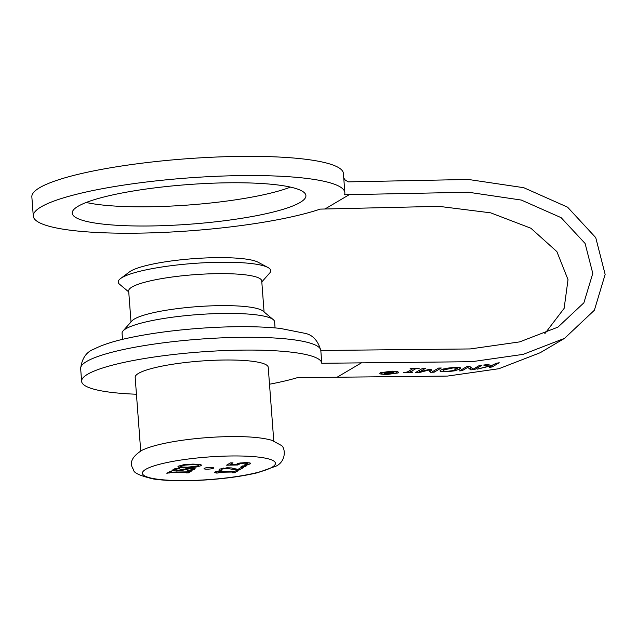 <?xml version="1.0" encoding="UTF-8"?>
<svg xmlns="http://www.w3.org/2000/svg" width="637" height="637" viewBox="0 0 637 637"><rect width="100%" height="100%" fill="white"/><g stroke="black" fill="none" stroke-linecap="round" stroke-linejoin="round"><path stroke-width="0.96" d="M453.249 367.907L443.846 369.89L443.463 371.092L447.493 371.307L453.011 370.615L457.716 368.441L453.249 367.907M442.93 369.102L443.463 371.092M454.579 370.83L446.696 371.793L440.708 371.522L439.96 370.941L440.852 369.993L446.171 368.29L454.085 367.422L460.057 367.605L460.798 368.114L459.89 369.046L454.579 370.83L454.531 370.224M440.708 371.522L440.605 370.153M386.444 373.155L386.054 373.513L389.955 373.624L390.847 373.099L386.42 372.868M387.853 373.059L387.782 371.865M385.815 373.346L385.791 372.948M384.915 373.736L384.294 373.393L384.652 373.186L387.853 372.796L386.404 371.841L391.309 372.828L392.838 371.92L394.231 371.936L390.895 373.911L384.915 373.736L384.875 373.131M390.895 373.911L390.831 373.107M419.512 371.873L429.298 369.356L431.05 369.333L432.475 371.674L438.582 368.067L441.258 367.995L434.163 372.191L430.246 372.287L428.812 370.049L419.648 372.446L415.658 372.47L422.745 368.282L425.62 368.266L419.512 371.873L419.385 370.264M419.648 372.446L419.6 371.849M428.812 370.049L428.765 369.5M430.246 372.287L430.031 369.349M434.163 372.191L434.052 370.742M492.552 365.503L477.057 369.181L489.081 366.092L483.626 365.049L487.321 364.579L491.836 365.391L496.382 363.241L499.217 362.756L492.122 366.944L489.288 367.43L492.528 365.2M492.122 366.944L492.043 365.805M480.529 368.735L480.497 368.321M489.081 366.092L488.993 364.905M418.485 368.719L415.738 368.719L410.093 372.056L412.84 372.056L412.115 372.486L403.747 372.462L407.218 372.048L412.864 368.712L410.117 368.704L410.841 368.274L419.21 368.29L418.485 368.719L418.453 368.29M415.738 368.719L415.706 368.29M410.093 372.056L409.973 370.423M412.115 372.486L412.083 372.056M412.864 368.712L412.832 368.282M470.791 369.89L467.757 367.382L462.144 370.702L459.484 370.909L466.571 366.721L469.78 366.466L473.156 369.165L479.271 365.55L481.93 365.256L474.836 369.444L470.791 369.89L470.576 367.127M474.836 369.444L474.74 368.226M467.757 367.382L467.701 366.633M462.144 370.702L462.048 369.396M381.651 372.191L381.69 372.764C380.615 373.696 382.296 374.214 386.723 374.317L396.716 372.948C397.751 372.016 396.063 371.498 391.651 371.411L381.69 372.764L381.237 373.29L381.165 372.35M380.297 372.749L392.105 371.14L397.631 371.69L398.651 372.342L398.109 372.964L386.269 374.588L380.719 374.015L379.787 373.473L380.297 372.749M396.716 372.948L397.098 371.554M343.757 178.01L345.198 180.04L348.28 181.871L468.354 179.467L523.765 187.7L567.575 207.168L595.746 237.641L605.15 274.412L594.385 310.227L564.573 338.335L523.208 354.355L471.786 361.705L321.781 363.281L320.817 350.485L470.225 348.941L519.688 341.886L557.948 327.123L583.89 302.806L592.784 273.392L585.108 243.477L561.133 217.663L521.345 200.066L468.434 192.239L344.537 194.747A156.224 26.436 175.7 0 0 344.856 192.669A156.224 26.436 175.7 0 0 187.095 178.026A156.224 26.436 175.7 0 0 33.291 216.094A156.224 26.436 175.7 0 0 146.207 232.999A156.224 26.436 175.7 0 0 320.22 209.111L438.965 206.348L490.665 212.838L530.884 228.229L556.881 251.615L568.021 279.675L564.119 308.396L544.786 333.732M269.507 384.222A120.417 20.376 175.7 0 0 297.463 377.645L447.461 376.077L498.882 368.719L540.256 352.699L564.573 338.335M344.856 192.669L343.415 173.479A156.224 26.436 175.7 0 0 236.271 156.455A156.224 26.436 175.7 0 0 31.85 196.905L33.291 216.094M321.781 363.281A120.417 20.376 175.7 0 0 200.169 351.99A120.417 20.376 175.7 0 0 81.616 381.34A120.417 20.376 175.7 0 0 136.437 394.231M273.767 440.947L268.233 367.31A66.718 11.291 175.7 0 0 200.854 361.052A66.718 11.291 175.7 0 0 135.171 377.311L140.705 450.956M247.682 463.911L247.395 463.33L244.242 463.179L240.722 463.465L237.689 464.994L226.565 465.185L230.459 462.884L232.991 462.836L230.013 464.596L235.77 464.5L239.281 463.131L245.221 462.605L249.792 462.892L250.166 463.879L247.084 465.002L244.027 465.05L247.682 463.911L247.339 462.621M230.013 464.596L229.909 463.203M237.689 464.994L237.577 463.537M240.722 463.465L240.682 462.908M247.084 465.002L247.029 464.214M250.62 463.378L250.166 463.879L250.094 462.972M242.219 465.95L246.352 465.878L245.213 466.547L241.081 466.618L242.219 465.95M245.213 466.547L245.165 465.894M236.438 469.971L226.668 468.354L221.859 469.135L221.987 470.13L218.905 470.186L219.431 469.135L227.473 467.781L231.43 467.924L237.896 469.437L241.375 467.375L243.875 467.335L239.504 469.923L236.438 469.971L236.367 468.991M221.803 468.338L221.541 469.716M239.504 469.923L239.401 468.545M216.094 473.052L214.55 472.24L215.282 471.802L234.735 471.476L235.993 470.727L238.198 470.687L234.735 472.734L232.537 472.773L233.819 472.009L219.359 472.256L218.069 473.02L216.094 473.052L216.556 471.786M218.069 473.02L217.973 471.762M219.359 472.256L219.319 471.738M233.819 472.009L233.779 471.491M234.735 472.734L234.639 471.476M188.958 471.316L191.164 471.276L188.409 472.901L186.211 472.941L187.111 472.407L169.936 472.702L166.83 473.275L169.577 471.651L171.783 471.611L170.875 472.144L188.05 471.85L188.958 471.316M170.875 472.144L170.835 471.627M169.028 473.235L168.94 472.025M169.936 472.702L169.856 471.643M187.111 472.407L187.071 471.866M188.409 472.901L188.321 471.691M192.135 469.501L190.113 468.625L180.597 470.695L176.234 471.038L171.942 470.289L175.955 468.466L179.379 468.402L174.992 469.652L176.919 470.464L190.638 468.052L195.272 468.824L190.678 470.823L187.079 470.878L192.135 469.501L192.509 468.084M174.92 468.736L174.626 470.042L174.538 468.856M180.597 470.695L180.542 470.05M183.671 469.971L183.599 469.039M190.678 470.823L190.622 470.082M180.876 465.273L181.601 466.993L187.549 467.224L198.465 465.798C199.747 464.986 197.55 464.62 191.856 464.676L184.746 465.129L180.55 466.523L180.462 465.376M198.465 465.798L198.744 464.238M179.093 467.447L177.874 466.786L178.448 466.141L183.655 464.739L192.836 464.094L200.297 464.461L201.523 465.114L200.942 465.758L195.718 467.16L186.561 467.805L179.093 467.447L178.973 465.878M213.538 468.195A4.881 0.828 -4.3 0 1 208.18 469.143A4.881 0.828 -4.3 0 1 204.047 468.641A4.881 0.828 -4.3 0 1 204.294 468.346A4.881 0.828 -4.3 0 1 209.653 467.399A4.881 0.828 -4.3 0 1 213.785 467.908A4.881 0.828 -4.3 0 1 213.538 468.195M261.815 281.92L269.785 272.923A76.48 12.939 175.7 0 0 267.93 267.484A76.48 12.939 175.7 0 0 193.513 263.447A76.48 12.939 175.7 0 0 120.544 278.568A76.48 12.939 175.7 0 0 119.517 284.221L128.746 291.921M267.93 267.484L258.073 262.221A66.718 11.291 175.7 0 0 193.154 258.694A66.718 11.291 175.7 0 0 129.502 271.888L120.544 278.568M264.068 311.955L261.735 280.949A66.718 11.291 175.7 0 0 194.357 274.69A66.718 11.291 175.7 0 0 128.674 290.95L131.007 321.964M275.057 327.896L274.603 321.796A76.48 12.939 175.7 0 0 273.305 319.663L263.009 311.071A66.718 11.291 175.7 0 0 196.769 306.676A66.718 11.291 175.7 0 0 131.923 320.929L123.029 330.961A76.48 12.939 175.7 0 0 122.065 333.262L122.527 339.362M273.305 319.663A76.48 12.939 175.7 0 0 197.366 314.622A76.48 12.939 175.7 0 0 123.029 330.961M225.554 182.835A117.168 19.827 -4.3 0 1 305.911 195.599A117.168 19.827 -4.3 0 1 190.559 224.152A117.168 19.827 -4.3 0 1 72.236 213.172A117.168 19.827 -4.3 0 1 225.554 182.835M86.202 202.47A117.168 19.827 175.7 0 0 189.117 204.963A117.168 19.827 175.7 0 0 290.504 187.103M443.846 369.89L443.766 368.847M459.89 369.046L459.779 367.541M446.696 371.793L446.656 371.339M337.546 376.961L361.864 362.596M324.918 209.032L349.243 194.667M238.564 464.174L238.501 463.29M244.242 463.179L244.202 462.629M223.603 468.609L223.563 468.044M226.668 468.354L226.629 467.805M232.959 469.047L232.895 468.147M194.691 469.413L194.611 468.362M176.234 471.038L176.186 470.456M185.932 469.198L185.877 468.474M190.113 468.625L190.073 468.068M184.746 465.129L184.706 464.604M191.856 464.676L191.809 464.118M186.561 467.805L186.522 467.232M195.718 467.16L195.678 466.61M200.942 465.758L200.854 464.612M272.126 467.192A66.718 11.291 175.7 0 0 195.304 458.186A66.718 11.291 175.7 0 0 159.322 479.438A66.718 11.291 175.7 0 0 272.126 467.192M80.66 368.544C81.894 358.305 86.441 351.775 94.292 348.972C102.661 344.689 114.397 340.954 129.518 337.777C150.133 333.422 173.551 330.269 199.787 328.31C231.04 326.096 257.834 326.12 280.153 328.389L304.693 333.27C312.552 334.72 317.927 340.461 320.817 350.485A120.417 20.376 175.7 0 0 199.206 339.195A120.417 20.376 175.7 0 0 80.66 368.544L81.616 381.34M457.716 368.441L457.629 367.35M247.928 463.617L247.857 462.645M221.509 469.604L221.421 468.418M276.37 465.997C287.104 460.495 285.161 446.465 280.71 445.096L271.856 440.302C262.444 437.611 248.78 436.385 230.849 436.616C202.534 436.783 160.397 441.505 142.083 450.232C131.644 456.785 128.849 463.298 133.682 469.772C133.173 472.702 139.877 475.791 153.796 479.056C168.152 481.054 186.338 481.293 208.347 479.772C227.305 478.379 243.732 476.022 257.627 472.71L276.37 465.997"/></g></svg>
